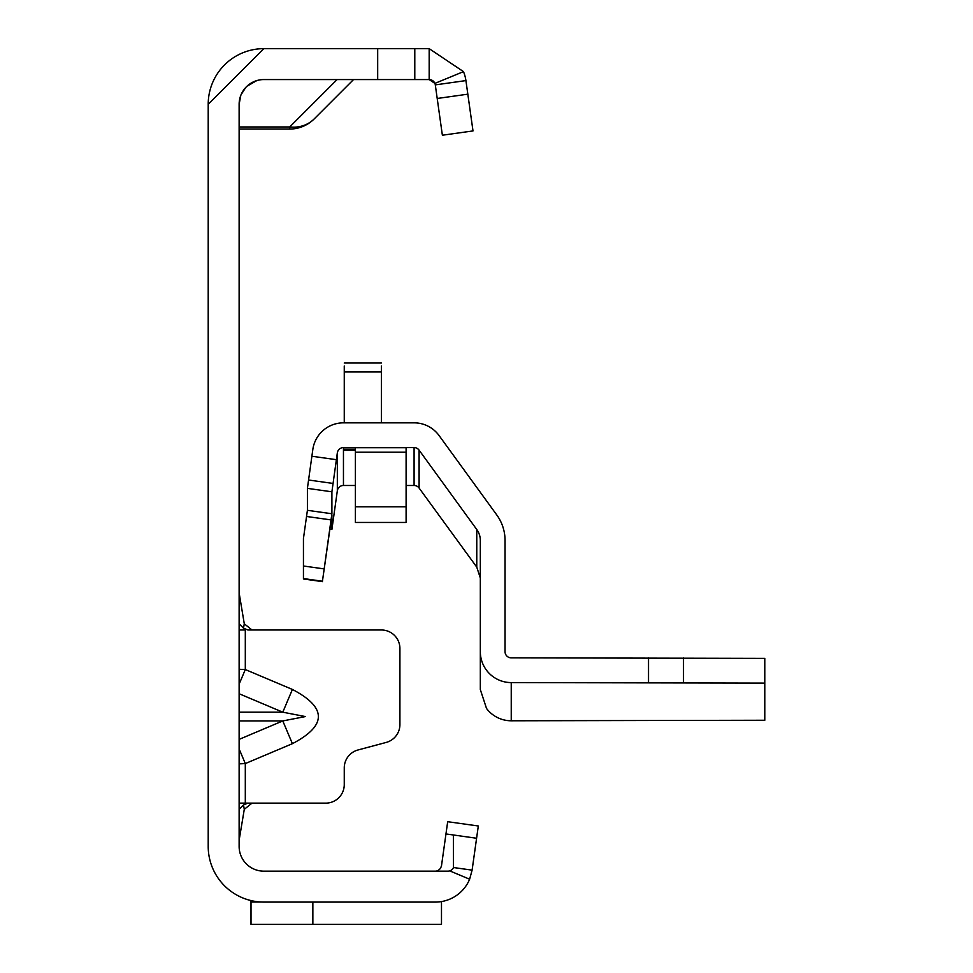 <?xml version="1.0" encoding="UTF-8"?>
<svg xmlns="http://www.w3.org/2000/svg" width="973" height="973" viewBox="0 0 973 973"><rect width="100%" height="100%" fill="white"/><g stroke="black" fill="none" stroke-linecap="round" stroke-linejoin="round"><path stroke-width="1.46" d="M239.127 684.177L245.305 669.546L239.127 669.266M239.127 693.737L282.79 712.187L305.388 716.566L282.79 720.932L292.399 743.676C327.013 725.603 327.013 707.529 292.399 689.443L245.305 669.546L245.305 629.981L239.127 629.981M240.83 95.293L239.127 104.306L239.127 846.425A24.739 24.739 0 0 0 263.865 871.163L435.369 871.163A6.179 6.179 0 0 1 435.357 871.163A6.179 6.179 0 0 0 437.984 870.58A6.179 6.179 0 0 1 435.357 871.163L447.848 871.163A6.179 6.179 0 0 0 449.733 870.871L469.631 879.215A37.108 37.108 0 0 1 435.357 902.08L263.865 902.08A55.656 55.656 0 0 1 208.21 846.425L208.21 104.306L263.865 48.65L429.178 48.65L463.489 71.637L434.895 83.398A6.179 6.179 0 0 0 429.178 79.567L434.895 83.398A6.179 6.179 0 0 1 435.296 84.894L465.921 80.589L473 130.929L442.374 135.223L435.296 84.894M239.127 763.866L245.305 763.574L239.127 748.942M239.127 803.139L251.873 803.139M437.996 870.58L440.453 868.5L441.487 865.836L445.962 833.946L453.382 834.98L453.467 867.527L472.1 870.142L469.631 879.215M241.073 94.709L245.719 87.497M247.008 86.196L256.75 80.613M239.127 104.306A24.739 24.739 0 0 1 263.865 79.567L429.178 79.567L429.178 48.65M445.962 833.946L447.689 821.699L478.315 825.992L476.588 838.252L453.382 834.98L476.588 838.252L472.1 870.142M449.733 870.871A6.179 6.179 0 0 0 453.479 867.539M437.132 902.044L441.487 901.582M312.856 902.08L312.856 924.35L441.487 924.35L441.487 902.044M208.21 104.306A55.656 55.656 0 0 1 263.865 48.65M414.79 48.65L414.79 79.567L414.79 48.65M463.489 71.637A37.108 37.108 0 0 1 465.921 80.589M441.487 924.35L251.01 924.35L251.01 900.584M251.01 902.044L261.688 902.044M353.527 79.567L314.206 118.901A34.627 30.795 -135 0 1 289.711 126.952L337.096 79.567M239.127 126.952L289.711 126.952L289.711 129.044A34.627 34.627 0 0 0 314.206 118.901A34.627 34.627 0 0 1 289.711 129.044L239.127 129.044M239.127 809.329L243.493 804.951L247.884 803.139L325.7 803.139A18.548 18.548 0 0 0 344.26 784.591L344.26 767.904A18.548 18.548 0 0 1 358.015 749.976L386.172 742.435A18.548 18.548 0 0 0 399.915 724.52L399.915 648.529A18.548 18.548 0 0 0 381.367 629.981L247.884 629.981L243.493 628.169L245.318 629.981M239.127 592.873L244.284 623.79L251.995 629.981M239.127 623.79L243.493 628.169L244.284 623.79M239.127 840.246L244.284 809.329L243.493 804.951M251.995 803.139L244.284 809.329M239.127 712.187L282.79 712.187L292.399 689.443M406.106 485.478L414.084 485.478A6.179 6.179 180 0 1 419.095 488.032L476.77 567.125L480.321 578.023M344.26 449.185L344.26 450.402L344.26 449.185L355.388 449.185L344.26 449.185M329.896 529.178L331.902 529.421L337.327 490.806A6.179 6.179 180 0 1 343.457 485.478L355.388 485.478M419.095 488.032L419.095 450.134A6.179 6.179 -0 0 0 414.084 447.58L343.457 447.58A6.179 6.179 -0 0 0 337.327 452.907L331.902 491.803L331.902 513.756L322.44 581.222L331.902 515.082L331.902 529.421M419.095 450.134L476.77 529.519A18.548 18.548 -0 0 1 480.321 540.416L480.321 689.565L486.512 708.441A30.917 30.917 -0 0 0 511.239 720.786L764.79 720.251L764.79 658.38L511.239 657.845A6.179 6.179 180 0 1 505.048 651.655L505.048 540.416A43.286 43.286 -0 0 0 496.789 514.972L439.103 435.588A30.917 30.917 -0 0 0 414.084 422.841L343.457 422.841A30.917 30.917 -0 0 0 312.832 449.465L307.407 488.361L307.407 510.314L303.442 538.556L303.442 578.971L322.44 581.635L303.442 578.971M465.216 551.509L465.86 552.165M764.79 683.119L511.239 682.584A30.917 30.917 180 0 1 480.321 651.655M307.407 488.361L331.902 491.803M381.367 365.994L381.367 422.841M344.26 365.994L344.26 422.841M355.388 452.214L355.388 447.738L406.106 447.738L406.106 522.452L355.388 522.452L355.388 452.214L406.106 452.214M239.127 739.383L282.79 720.932L239.127 720.932M292.399 743.676L245.305 763.574L245.305 803.139M377.682 48.65L377.682 79.567M467.831 94.174L437.205 98.48M355.388 450.402L344.26 450.402M414.084 447.58L414.084 485.478M343.457 485.478L343.457 447.58M476.77 529.519L476.77 567.125M337.327 452.907L337.327 490.806M511.239 720.786L511.239 682.584M322.44 581.222L303.442 578.558M324.155 568.901L303.442 565.994M331.039 519.91L306.544 516.468M331.902 513.756L307.407 510.314M333.058 483.447L308.563 480.005M336.378 459.682L311.883 456.24M648.529 682.584L648.529 657.845M683.52 682.657L683.52 657.918M381.367 371.966L344.26 371.966M355.388 506.799L406.106 506.799M381.367 363.026L344.26 363.026"/></g></svg>

